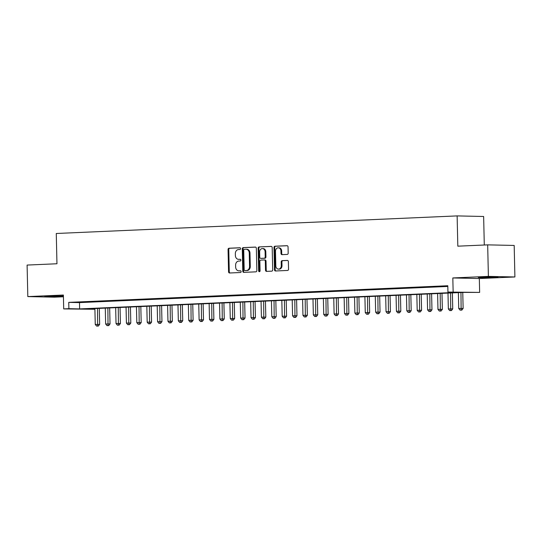 <?xml version="1.0" encoding="UTF-8"?>
<svg xmlns="http://www.w3.org/2000/svg" width="542" height="542" viewBox="0 0 542 542"><rect width="100%" height="100%" fill="white"/><g stroke="black" fill="none" stroke-linecap="round" stroke-linejoin="round"><path stroke-width="0.81" d="M240.614 248.595A0.867 0.711 -88.7 0 0 239.876 247.762L229.049 248.236A1.24 1.016 -88.7 0 0 228.053 249.523L228.561 271.799A1.24 1.016 -88.7 0 0 229.612 272.992L240.438 272.518A0.867 0.711 -88.7 0 0 240.404 270.783L239.002 270.844A3.963 3.266 -88.7 0 1 238.826 270.851A3.963 3.266 -88.7 0 1 235.648 267.03L235.607 265.173A3.963 3.266 -88.7 0 1 238.778 261.068L240.181 261.007A0.867 0.711 -88.7 0 0 240.14 259.272L238.737 259.333A3.963 3.266 -88.7 0 1 238.561 259.34A3.963 3.266 -88.7 0 1 235.384 255.519L235.343 253.663A3.963 3.266 -88.7 0 1 238.514 249.557L239.916 249.496A0.867 0.711 -88.7 0 0 240.614 248.595M482.556 277.152L478.301 277.497L483.572 277.646L497.99 277.05L482.556 277.152M63.407 295.959L44.729 296.515L63.414 296.223M287.199 254.422A1.24 1.016 -88.7 0 0 288.188 253.141L288.046 246.888A1.24 1.016 -88.7 0 0 286.996 245.695L274.97 246.224A1.24 1.016 -88.7 0 0 273.981 247.504L274.482 269.787A1.24 1.016 -88.7 0 0 275.532 270.98L287.558 270.451A1.24 1.016 -88.7 0 0 288.554 269.171L288.378 261.617A1.24 1.016 -88.7 0 0 287.335 260.424L282.186 260.655A1.24 1.016 -88.7 0 0 281.196 261.935L281.278 265.682A3.313 2.73 -88.7 0 1 278.48 269.11A3.313 2.73 -88.7 0 1 275.824 265.919L275.492 251.251A3.313 2.73 -88.7 0 1 278.29 247.816A3.313 2.73 -88.7 0 1 280.946 251.007L281 253.453A1.24 1.016 -88.7 0 0 282.05 254.645L287.199 254.422M487.678 244.862L514.182 245.445L514.9 276.969L488.389 276.393L487.678 244.862L457.821 246.176L457.13 215.906L56.273 233.494L56.957 263.758L27.1 265.072L27.818 296.596L63.387 295.038L63.699 308.906L68.888 308.676L68.746 302.375L447.8 285.742L447.943 292.05L479.643 292.402L463.708 292.395L84.654 309.021L94.918 309.245M488.389 276.393L452.821 277.951L453.139 291.826M256.346 248.277A1.24 1.016 -88.7 0 0 255.296 247.084L243.27 247.613A1.24 1.016 -88.7 0 0 242.274 248.893L242.782 271.176A1.24 1.016 -88.7 0 0 243.832 272.369L255.858 271.84A1.24 1.016 -88.7 0 0 256.847 270.56L256.346 248.277M259.117 246.922L271.149 246.393A1.24 1.016 -88.7 0 1 272.192 247.586L272.701 269.862A1.24 1.016 -88.7 0 1 271.711 271.149L266.562 271.373A1.24 1.016 -88.7 0 1 265.512 270.18L265.309 261.142A1.24 1.016 -88.7 0 0 264.259 259.95L260.844 260.099A1.24 1.016 -88.7 0 0 259.855 261.386L260.072 270.79A0.867 0.711 -88.7 0 1 258.642 270.851L258.127 248.202A1.24 1.016 -88.7 0 1 259.117 246.922L271.427 246.427M27.818 296.596L54.322 297.172L63.421 296.779M84.85 302.009L78.617 302.28L84.85 302.009M95.229 301.555L89.003 301.826L95.229 301.555M105.615 301.095L99.389 301.372L105.615 301.095M116.002 300.641L109.769 300.918L116.002 300.641M126.388 300.187L120.155 300.458L126.388 300.187M136.774 299.733L130.541 300.004L136.774 299.733M147.16 299.279L140.927 299.55L147.16 299.279M157.539 298.818L151.313 299.096L157.539 298.818M167.925 298.364L161.699 298.635L167.925 298.364M178.311 297.91L172.078 298.181L178.311 297.91M188.697 297.456L182.464 297.727L188.697 297.456M199.083 296.996L192.85 297.273L199.083 296.996M209.469 296.542L203.236 296.813L209.469 296.542M219.856 296.088L213.623 296.359L219.856 296.088M230.235 295.634L224.009 295.905L230.235 295.634M240.621 295.173L234.395 295.451L240.621 295.173M251.007 294.719L244.774 294.99L251.007 294.719M261.393 294.265L255.16 294.536L261.393 294.265M271.779 293.811L265.546 294.082L271.779 293.811M282.165 293.351L275.932 293.628L282.165 293.351M292.545 292.897L286.318 293.168L292.545 292.897M302.931 292.443L296.704 292.714L302.931 292.443M313.317 291.989L307.084 292.26L313.317 291.989M323.703 291.528L317.47 291.806L323.703 291.528M334.089 291.074L327.856 291.352L334.089 291.074M344.475 290.62L338.242 290.891L344.475 290.62M354.861 290.166L348.628 290.437L354.861 290.166M365.24 289.706L359.014 289.984L365.24 289.706M375.626 289.252L369.4 289.53L375.626 289.252M386.012 288.798L379.779 289.069L386.012 288.798M396.398 288.344L390.165 288.615L396.398 288.344M406.785 287.883L400.552 288.161L406.785 287.883M417.171 287.429L410.938 287.707L417.171 287.429M427.55 286.975L421.324 287.246L427.55 286.975M437.936 286.522L431.71 286.793L437.936 286.522M68.746 302.375L79.498 302.605L447.821 286.454M447.807 286.088L442.089 286.339L447.814 286.203M484.291 245.011L483.64 216.488L457.13 215.906M452.821 277.951L479.331 278.534L514.9 276.969M479.331 278.534L479.643 292.402M94.918 309.279L63.699 308.906M68.888 308.676L79.64 308.913L458.695 292.287L447.943 292.05M79.498 302.605L79.64 308.913M239.103 259.347A3.963 3.266 -88.7 0 0 239.279 259.354A3.963 3.266 -88.7 0 0 239.456 259.354L238.737 259.333M240.37 259.313L239.456 259.354M239.361 270.858A3.963 3.266 -88.7 0 0 239.537 270.865A3.963 3.266 -88.7 0 0 239.713 270.865L239.002 270.844M240.634 270.824L239.713 270.865M240.113 247.802L229.767 248.256A1.24 1.016 -88.7 0 0 228.771 249.537L229.28 271.82A1.24 1.016 -88.7 0 0 230.045 272.972M255.573 247.118L243.981 247.626A1.24 1.016 -88.7 0 0 242.992 248.913L243.5 271.19A1.24 1.016 -88.7 0 0 244.266 272.348M244.428 249.3A0.867 0.711 -88.7 0 0 243.737 250.194L244.178 269.753A0.867 0.711 -88.7 0 0 244.909 270.587L246.386 270.526A3.963 3.266 -88.7 0 0 249.564 266.42L249.259 253.053A3.963 3.266 -88.7 0 0 246.082 249.232A3.963 3.266 -88.7 0 0 245.905 249.232L244.428 249.3M245.553 270.6A0.867 0.711 -88.7 0 0 245.628 270.607L244.909 270.587M246.624 249.245A3.963 3.266 -88.7 0 1 246.8 249.245A3.963 3.266 -88.7 0 1 249.977 253.067L250.275 266.434A3.963 3.266 -88.7 0 1 247.105 270.539L245.628 270.607M264.374 259.95L264.977 259.964A1.24 1.016 -88.7 0 1 266.027 261.163L266.23 270.194A1.24 1.016 -88.7 0 0 266.996 271.352M259.835 246.935A1.24 1.016 -88.7 0 0 258.846 248.216L259.361 270.871A0.867 0.711 -88.7 0 0 259.699 271.583M265.099 251.766A3.313 2.73 -88.7 0 0 262.443 248.575A3.313 2.73 -88.7 0 0 259.645 252.01L259.76 257.172A1.24 1.016 -88.7 0 0 260.81 258.365L264.225 258.216A1.24 1.016 -88.7 0 0 265.214 256.935L265.099 251.766L265.81 251.786A3.313 2.73 -88.7 0 0 263.161 248.588L262.443 248.575M261.413 258.378A1.24 1.016 -88.7 0 0 261.522 258.385L260.81 258.365M265.81 251.786L265.932 256.949A1.24 1.016 -88.7 0 1 264.936 258.236L261.522 258.385M278.29 247.816L279.008 247.829A3.313 2.73 -88.7 0 1 281.664 251.027L281.718 253.473A1.24 1.016 -88.7 0 0 282.484 254.632M278.48 269.11L279.198 269.123A3.313 2.73 -88.7 0 0 281.996 265.695L281.278 265.682M287.612 260.458L282.904 260.668A1.24 1.016 -88.7 0 0 281.908 261.949L281.996 265.695M287.28 245.729L275.688 246.237A1.24 1.016 -88.7 0 0 274.692 247.525L275.2 269.801A1.24 1.016 -88.7 0 0 275.966 270.959M94.897 308.574L95.256 324.462L99.647 324.38L99.281 308.384M97.655 326.027L96.611 326.074L98.366 326.047L97.655 326.027L97.499 308.459M96.611 326.074L95.256 324.462M99.647 324.38L98.366 326.047M105.284 308.12L105.643 324.001L110.033 323.926L109.667 307.924M108.034 325.573L106.998 325.62L108.752 325.593L108.034 325.573L107.878 308.005M106.998 325.62L105.643 324.001M110.033 323.926L108.752 325.593M115.67 307.666L116.029 323.547L120.419 323.472L120.053 307.47M118.42 325.119L117.384 325.166L119.138 325.132L118.42 325.119L118.264 307.551M117.384 325.166L116.029 323.547M120.419 323.472L119.138 325.132M126.056 307.206L126.415 323.093L130.805 323.018L130.439 307.016M128.806 324.665L127.77 324.705L129.524 324.678L128.806 324.665L128.65 307.09M127.77 324.705L126.415 323.093M130.805 323.018L129.524 324.678M136.442 306.752L136.801 322.639L141.184 322.565L140.825 306.562M139.192 324.204L138.156 324.252L139.911 324.224L139.192 324.204L139.037 306.637M138.156 324.252L136.801 322.639M141.184 322.565L139.911 324.224M146.828 306.298L147.187 322.178L151.57 322.104L151.211 306.101M149.578 323.75L148.535 323.798L150.297 323.77L149.578 323.75L149.423 306.183M148.535 323.798L147.187 322.178M151.57 322.104L150.297 323.77M157.207 305.844L157.573 321.724L161.956 321.65L161.597 305.647M159.965 323.296L158.921 323.344L160.676 323.31L159.965 323.296L159.809 305.729M158.921 323.344L157.573 321.724M161.956 321.65L160.676 323.31M167.593 305.383L167.952 321.27L172.342 321.196L171.977 305.193M170.344 322.842L169.307 322.883L171.062 322.856L170.344 322.842L170.188 305.275M169.307 322.883L167.952 321.27M172.342 321.196L171.062 322.856M177.979 304.929L178.338 320.817L182.729 320.742L182.363 304.74M180.73 322.388L179.693 322.429L181.448 322.402L180.73 322.388L180.574 304.814M179.693 322.429L178.338 320.817M182.729 320.742L181.448 322.402M188.365 304.475L188.724 320.356L193.115 320.281L192.749 304.279M191.116 321.928L190.079 321.975L191.834 321.948L191.116 321.928L190.96 304.36M190.079 321.975L188.724 320.356M193.115 320.281L191.834 321.948M198.751 304.021L199.11 319.902L203.501 319.827L203.135 303.825M201.502 321.474L200.465 321.521L202.22 321.487L201.502 321.474L201.346 303.906M200.465 321.521L199.11 319.902M203.501 319.827L202.22 321.487M209.137 303.561L209.497 319.448L213.88 319.373L213.521 303.371M211.888 321.02L210.852 321.067L212.606 321.033L211.888 321.02L211.732 303.452M210.852 321.067L209.497 319.448M213.88 319.373L212.606 321.033M219.517 303.107L219.883 318.994L224.266 318.92L223.907 302.917M222.274 320.566L221.231 320.607L222.986 320.579L222.274 320.566L222.118 302.992M221.231 320.607L219.883 318.994M224.266 318.92L222.986 320.579M229.903 302.653L230.269 318.533L234.652 318.459L234.286 302.456M232.66 320.105L231.617 320.153L233.372 320.126L232.66 320.105L232.504 302.538M231.617 320.153L230.269 318.533M234.652 318.459L233.372 320.126M240.289 302.199L240.648 318.079L245.038 318.005L244.672 302.002M243.04 319.651L242.003 319.699L243.758 319.665L243.04 319.651L242.884 302.084M242.003 319.699L240.648 318.079M245.038 318.005L243.758 319.665M250.675 301.738L251.034 317.626L255.424 317.551L255.058 301.548M253.426 319.197L252.389 319.245L254.144 319.211L253.426 319.197L253.27 301.63M252.389 319.245L251.034 317.626M255.424 317.551L254.144 319.211M261.061 301.284L261.42 317.172L265.81 317.097L265.445 301.095M263.812 318.743L262.775 318.784L264.53 318.757L263.812 318.743L263.656 301.169M262.775 318.784L261.42 317.172M265.81 317.097L264.53 318.757M271.447 300.83L271.806 316.711L276.19 316.636L275.831 300.634M274.198 318.283L273.161 318.33L274.916 318.303L274.198 318.283L274.042 300.715M273.161 318.33L271.806 316.711M276.19 316.636L274.916 318.303M281.833 300.376L282.192 316.257L286.576 316.182L286.217 300.18M284.584 317.829L283.547 317.876L285.302 317.842L284.584 317.829L284.428 300.261M283.547 317.876L282.192 316.257M286.576 316.182L285.302 317.842M292.213 299.916L292.578 315.803L296.962 315.729L296.603 299.726M294.97 317.375L293.927 317.422L295.681 317.388L294.97 317.375L294.814 299.807M293.927 317.422L292.578 315.803M296.962 315.729L295.681 317.388M302.599 299.462L302.958 315.349L307.348 315.275L306.982 299.272M305.349 316.921L304.313 316.962L306.067 316.935L305.349 316.921L305.193 299.347M304.313 316.962L302.958 315.349M307.348 315.275L306.067 316.935M312.985 299.008L313.344 314.888L317.734 314.814L317.368 298.818M315.735 316.46L314.699 316.508L316.453 316.481L315.735 316.46L315.579 298.893M314.699 316.508L313.344 314.888M317.734 314.814L316.453 316.481M323.371 298.554L323.73 314.435L328.12 314.36L327.754 298.357M326.121 316.006L325.085 316.054L326.84 316.02L326.121 316.006L325.966 298.439M325.085 316.054L323.73 314.435M328.12 314.36L326.84 316.02M333.757 298.093L334.116 313.981L338.506 313.906L338.14 297.904M336.507 315.552L335.471 315.6L337.226 315.566L336.507 315.552L336.352 297.985M335.471 315.6L334.116 313.981M338.506 313.906L337.226 315.566M344.143 297.639L344.502 313.527L348.885 313.452L348.526 297.45M346.894 315.098L345.857 315.139L347.612 315.112L346.894 315.098L346.738 297.524M345.857 315.139L344.502 313.527M348.885 313.452L347.612 315.112M354.522 297.185L354.888 313.066L359.271 312.991L358.912 296.996M357.28 314.638L356.236 314.685L357.991 314.658L357.28 314.638L357.124 297.07M356.236 314.685L354.888 313.066M359.271 312.991L357.991 314.658M364.908 296.731L365.274 312.612L369.658 312.538L369.298 296.535M367.666 314.184L366.622 314.231L368.377 314.197L367.666 314.184L367.51 296.616M366.622 314.231L365.274 312.612M369.658 312.538L368.377 314.197M375.294 296.271L375.653 312.158L380.044 312.084L379.678 296.081M378.045 313.73L377.008 313.777L378.763 313.743L378.045 313.73L377.889 296.162M377.008 313.777L375.653 312.158M380.044 312.084L378.763 313.743M385.68 295.817L386.039 311.704L390.43 311.63L390.064 295.627M388.431 313.276L387.394 313.317L389.149 313.29L388.431 313.276L388.275 295.702M387.394 313.317L386.039 311.704M390.43 311.63L389.149 313.29M396.067 295.363L396.426 311.25L400.816 311.169L400.45 295.173M398.817 312.815L397.781 312.863L399.535 312.836L398.817 312.815L398.661 295.248M397.781 312.863L396.426 311.25M400.816 311.169L399.535 312.836M406.453 294.909L406.812 310.79L411.195 310.715L410.836 294.712M409.203 312.361L408.167 312.409L409.921 312.382L409.203 312.361L409.047 294.794M408.167 312.409L406.812 310.79M411.195 310.715L409.921 312.382M416.839 294.448L417.198 310.336L421.581 310.261L421.222 294.259M419.589 311.907L418.553 311.955L420.307 311.921L419.589 311.907L419.433 294.34M418.553 311.955L417.198 310.336M421.581 310.261L420.307 311.921M427.218 293.994L427.584 309.882L431.967 309.807L431.608 293.805M429.975 311.454L428.932 311.494L430.687 311.467L429.975 311.454L429.82 293.879M428.932 311.494L427.584 309.882M431.967 309.807L430.687 311.467M437.604 293.54L437.963 309.428L442.353 309.353L441.987 293.351M440.355 310.993L439.318 311.04L441.073 311.013L440.355 310.993L440.199 293.425M439.318 311.04L437.963 309.428M442.353 309.353L441.073 311.013M447.99 293.087L448.349 308.967L452.739 308.893L452.374 292.89M450.741 310.539L449.704 310.586L451.459 310.559L450.741 310.539L450.585 292.971M449.704 310.586L448.349 308.967M452.739 308.893L451.459 310.559M458.376 292.633L458.735 308.513L463.125 308.439L462.76 292.436M461.127 310.085L460.09 310.132L461.845 310.099L461.127 310.085L460.971 292.517M460.09 310.132L458.735 308.513M463.125 308.439L461.845 310.099M229.28 271.82L228.561 271.799M228.771 249.537L228.053 249.523M229.767 248.256L229.049 248.236M243.5 271.19L242.782 271.176M242.992 248.913L242.274 248.893M243.981 247.626L243.27 247.613M247.105 270.539L246.386 270.526M250.275 266.434L249.564 266.42M249.977 253.067L249.259 253.053M266.23 270.194L265.512 270.18M266.027 261.163L265.309 261.142M259.361 270.871L258.642 270.851M258.846 248.216L258.127 248.202M264.936 258.236L264.225 258.216M265.932 256.949L265.214 256.935M281.718 253.473L281 253.453M281.664 251.027L280.946 251.007M281.908 261.949L281.196 261.935M282.904 260.668L282.186 260.655M275.2 269.801L274.482 269.787M274.692 247.525L273.981 247.504M275.688 246.237L274.97 246.224M239.279 259.354L238.561 259.34M239.537 270.865L238.826 270.851M245.587 270.607L244.876 270.587M246.8 249.245L246.082 249.232M265.031 259.964L264.32 259.95M261.468 258.385L260.749 258.371"/></g></svg>
